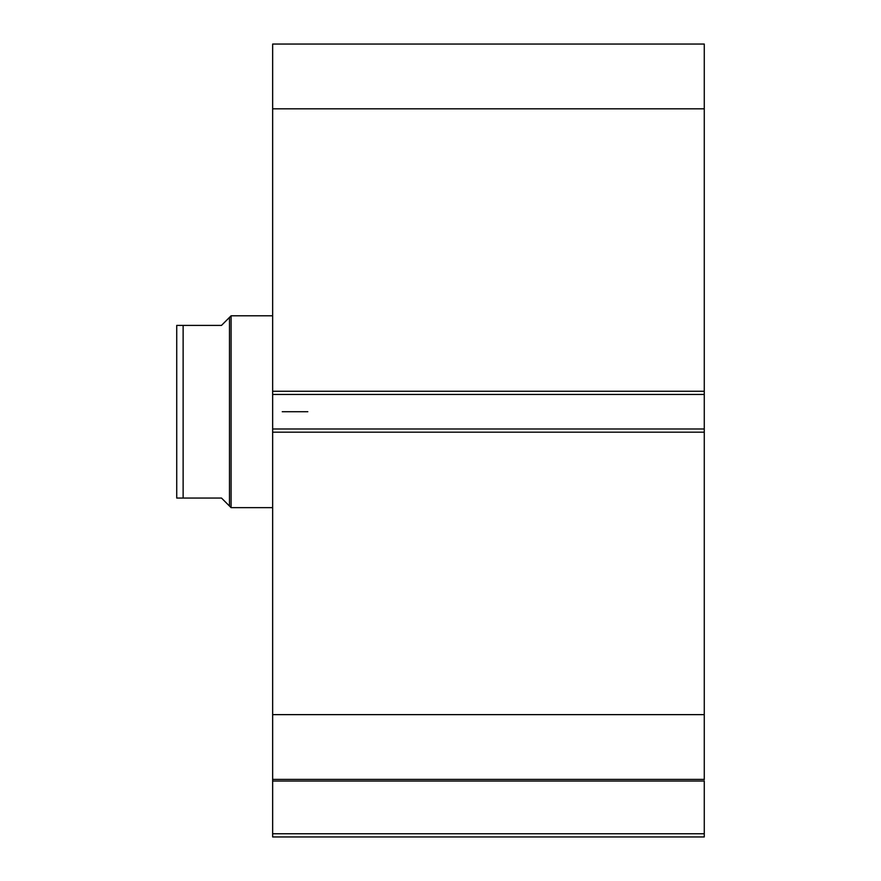 <?xml version="1.0" encoding="UTF-8"?>
<svg xmlns="http://www.w3.org/2000/svg" width="881" height="881" viewBox="0 0 881 881"><rect width="100%" height="100%" fill="white"/><g stroke="black" fill="none" stroke-linecap="round" stroke-linejoin="round"><path stroke-width="1.32" d="M272.647 779.652L272.647 781.029L704.271 781.029L704.271 833.756L272.647 833.756L704.271 833.756L704.271 781.029L272.647 781.029L272.647 836.95L704.271 836.95L704.271 833.756L704.271 836.95L272.647 836.95L272.647 779.399L704.271 779.399L704.271 44.05L272.647 44.05L272.647 108.815L272.647 44.05L704.271 44.05L704.271 391.263L272.647 391.263L272.647 108.815L704.271 108.815L272.647 108.815L272.647 394.457L272.647 391.263L704.271 391.263L704.271 428.992L272.647 428.992L272.647 394.457L704.271 394.457L272.647 394.457L272.647 432.186L272.647 428.992L704.271 428.992L704.271 714.634L272.647 714.634L272.647 432.186L704.271 432.186L272.647 432.186L272.647 779.399L272.647 714.634L704.271 714.634L704.271 779.652M272.647 779.399L704.271 779.399M231.086 507.643L229.489 506.046L231.086 507.643L272.647 507.643L231.086 507.643L231.086 315.805L272.647 315.805L231.086 315.805L231.086 507.643M227.463 319.429L221.494 325.397L231.086 315.805L229.489 317.413L229.489 506.046L229.489 317.413L221.494 325.397L183.127 325.397L183.127 498.051L221.494 498.051L229.489 506.046L221.494 498.051L176.729 498.051L183.127 498.051L183.127 325.397L176.729 325.397L176.729 498.051L176.729 325.397L177.455 325.397L176.872 325.397M221.494 325.397L180.561 325.397M227.463 504.02L221.494 498.051M181.706 325.397L183.127 325.397M180.572 498.051L177.466 498.051M307.821 411.724L282.239 411.724L307.821 411.724"/></g></svg>
